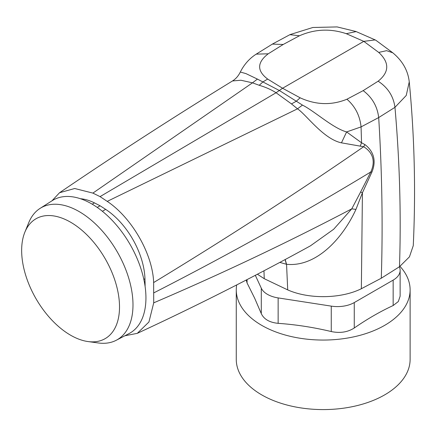 <?xml version="1.0" encoding="UTF-8"?>
<svg xmlns="http://www.w3.org/2000/svg" width="436" height="436" viewBox="0 0 436 436"><rect width="100%" height="100%" fill="white"/><g stroke="black" fill="none" stroke-linecap="round" stroke-linejoin="round"><path stroke-width="0.65" d="M257.453 274.271L264.249 278.702L287.711 289.896C308.917 299.336 341.088 298.824 361.357 288.725L381.287 278.217L399.485 266.712L409.442 256.853L413.263 245.653C415.846 191.012 414.511 136.424 409.257 81.897C408.003 70.556 402.515 60.86 392.787 52.811L393.032 53.012M399.322 266.832L399.316 266.827A23.817 13.75 180 0 1 400.134 270.391A23.817 13.75 180 0 1 393.158 280.114L354.266 302.568A23.817 13.75 180 0 1 331.262 306.127L278.135 297.913A23.817 13.75 180 0 1 261.295 288.191L255.343 275.367M341.453 142.845C323.403 139.03 306.263 114.646 297.51 108.826L302.459 105.098C314.738 111.235 332.75 128.124 346.615 131.934L361.548 142.768L360.223 146.131L341.453 142.839L346.615 131.934L361.068 126.898L378.693 117.562L394.962 107.332L406.232 95.473L409.257 81.897M356.174 31.583L346.266 33.681L363.793 41.36L282.583 88.246L300.115 97.8C315.986 105.022 331.589 105.496 346.925 99.223C355.177 106.4 359.891 115.622 361.068 126.898L361.548 142.768L364.959 144.621C371.467 149.543 377.467 158.491 371.935 172.04L362.42 192.767L355.945 209.411C342.609 238.661 316.116 267.306 286.556 264.298L279.917 262.423M264.249 278.702L263.96 270.87M246.253 280.065L247.059 282.942L254.613 298.104L261.295 313.615C263.916 319.239 269.53 322.482 278.135 323.338L278.135 297.913M400.134 270.391L400.134 296.186L398.308 301.554L393.158 305.538C380.192 311.538 367.226 319.021 354.266 327.992C347.694 332.199 340.026 333.382 331.262 331.551C313.555 327.327 295.842 324.586 278.135 323.338M346.925 99.223L363.166 90.634L378.143 81.2C389.397 72.12 389.588 62.528 378.721 52.418L363.793 41.36L375.189 39.91L376.41 40.646M378.721 52.418L386.59 50.663L392.792 52.805L376.17 40.488M255.997 54.293L256.232 54.135C249.49 58.424 244.182 64.392 240.312 72.033L245.959 73.608L257.42 79.096L279.334 90.492L282.583 88.246L267.66 79.063C256.788 70.845 256.984 62.424 268.238 53.797L283.209 44.472L299.456 35.774C314.792 29.049 330.395 28.351 346.266 33.681M360.223 146.131L363.657 146.73L364.959 144.621M360.621 191.982L351.77 208.839L333.665 229.265L310.427 245.844C253.856 276.909 196.145 306.077 137.291 333.344L148.943 321.975L153.717 302.835L153.646 282.555C226.208 238.53 296.213 193.257 363.657 146.73C370.502 150.927 376.764 158.895 370.802 171.958L360.621 191.982L362.42 192.767L361.357 288.725M153.717 302.835C222.229 273.519 288.245 242.187 351.77 208.839L355.945 209.411M285.22 259.584L286.556 264.298L287.711 289.896M285.106 259.643L286.387 264.254M399.986 266.358A86.928 50.189 180 0 1 406.597 275.737A86.928 50.189 180 0 1 410.118 289.869A86.928 50.189 180 0 1 335.551 339.546A86.928 50.189 180 0 1 239.778 304.001A86.928 50.189 180 0 1 236.263 289.869A86.928 50.189 180 0 1 236.677 284.97M240.312 72.033C238.383 75.973 235.778 78.943 232.508 80.949L240.934 80.246L252.482 82.829L92.89 193.099L74.698 188.505L59.547 192.728L51.949 200.838M302.459 105.098L279.334 90.492L276.064 92.743L291.482 103.915L296.333 101.234L300.115 97.8M153.646 282.555C152.709 253.741 131.481 217.439 107.223 201.378L297.51 108.826L291.482 103.915M137.291 333.338L124.843 335.785M410.118 289.869L410.118 359.4A86.928 50.189 180 0 1 335.551 409.077A86.928 50.189 180 0 1 239.778 373.532A86.928 50.189 180 0 1 236.263 359.4L236.263 289.869M257.42 79.096L252.482 82.824L259.235 85.293C265.579 87.146 271.187 89.625 276.064 92.743L100.057 196.62L107.223 201.378M267.66 79.063L262.897 81.93L259.235 85.293M100.057 196.62L92.89 193.099M145.101 286.457A291.193 168.122 -120 0 0 144.959 278.762A59.541 34.373 -120 0 0 105.659 209.373A357.237 206.25 -120 0 0 100.057 205.781A357.237 206.25 -120 0 0 94.454 202.898A59.541 34.373 -120 0 0 80.453 198.734M100.057 205.781L97.233 207.411M24.874 232.148L28.809 222.524A76.175 43.982 60 0 1 40.112 208.364L52.304 200.609A76.791 44.336 60 0 1 65.602 196.494A76.791 44.336 60 0 1 117.671 226.551A76.791 44.336 60 0 1 129.072 333.578L116.265 340.26A76.175 43.982 60 0 1 98.345 342.969L88.045 341.562A69.199 39.954 60 0 1 35.986 298.676A69.199 39.954 60 0 1 24.874 232.148A69.199 39.954 60 0 1 47.126 215.575A69.199 39.954 60 0 1 94.045 242.661A69.199 39.954 60 0 1 119.404 310.705A69.199 39.954 60 0 1 88.045 341.562M40.112 208.364A76.175 43.982 60 0 1 53.306 204.277A76.175 43.982 60 0 1 104.951 234.094A76.175 43.982 60 0 1 116.265 340.26M399.485 266.712C401.218 214.479 399.708 161.353 394.962 107.332C393.457 96.247 387.849 87.538 378.143 81.2M381.287 278.217C382.933 226.022 382.067 172.471 378.693 117.562C377.347 106.384 372.17 97.408 363.166 90.634M247.059 279.65L247.059 282.942M261.295 313.615L261.295 288.191M331.262 331.551L331.262 306.127M393.158 305.538L393.158 280.114M354.266 327.992L354.266 302.568M289.896 34.673L299.456 35.774M272.358 44.096L283.209 44.472M375.189 39.916L355.929 31.485L337.132 26.923L312.846 27.484L290.098 34.575L272.571 43.971L256.232 54.135L268.238 53.797M153.952 292.801C229.167 254.292 301.45 214.011 370.802 171.958L371.935 172.04M105.659 209.373L102.362 211.275M144.959 278.762L143.836 279.411M94.454 202.898L92.219 204.19M232.502 80.949C173.07 117.442 115.415 154.704 59.547 192.728"/></g></svg>
